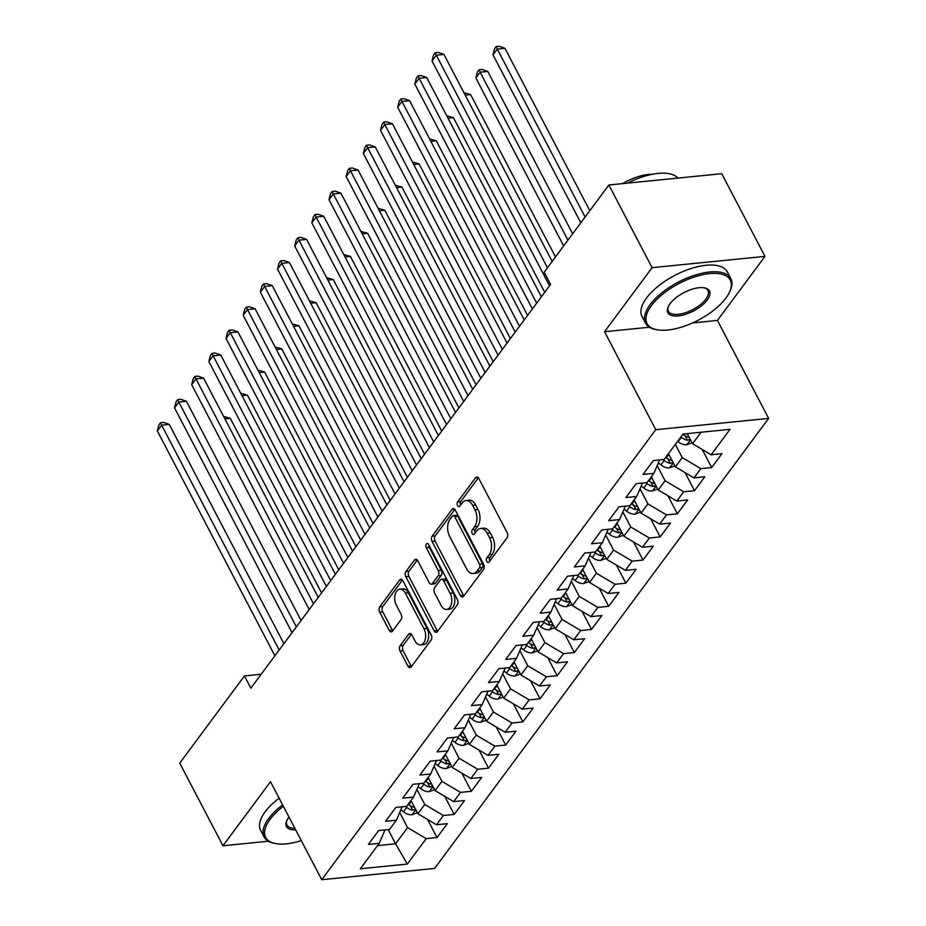<?xml version="1.0" encoding="UTF-8"?>
<svg xmlns="http://www.w3.org/2000/svg" width="926" height="926" viewBox="0 0 926 926"><rect width="100%" height="100%" fill="white"/><g stroke="black" fill="none" stroke-linecap="round" stroke-linejoin="round"><path stroke-width="1.39" d="M486.81 561.457A2.639 1.597 -95.7 0 0 488.245 562.499A2.639 1.597 -95.7 0 0 489.09 561.966L506.985 537.856A3.773 2.28 -95.7 0 0 507.101 532.577L478.823 478.487A3.773 2.28 -95.7 0 0 476.763 476.994A3.773 2.28 -95.7 0 0 475.57 477.747L457.664 501.857A2.639 1.597 -95.7 0 0 457.583 505.55A2.639 1.597 -95.7 0 0 459.03 506.603A2.639 1.597 -95.7 0 0 459.863 506.071L462.178 502.945A12.084 7.304 -95.7 0 1 465.998 500.538A12.084 7.304 -95.7 0 1 472.596 505.307L474.957 509.809A12.084 7.304 -95.7 0 1 474.587 526.686L472.272 529.811A2.639 1.597 -95.7 0 0 472.191 533.503A2.639 1.597 -95.7 0 0 473.637 534.545A2.639 1.597 -95.7 0 0 474.471 534.024L476.786 530.899A12.084 7.304 -95.7 0 1 480.617 528.491A12.084 7.304 -95.7 0 1 487.215 533.249L489.565 537.763A12.084 7.304 -95.7 0 1 489.206 554.639L486.891 557.765A2.639 1.597 -95.7 0 0 486.81 561.457M400.125 645.7A3.773 2.28 -95.7 0 0 400.009 650.978L407.949 666.153A3.773 2.28 -95.7 0 0 410.01 667.646A3.773 2.28 -95.7 0 0 411.202 666.894L431.088 640.109A3.773 2.28 -95.7 0 0 431.192 634.831L402.914 580.741A3.773 2.28 -95.7 0 0 400.854 579.248A3.773 2.28 -95.7 0 0 399.662 580L379.776 606.785A3.773 2.28 -95.7 0 0 379.66 612.063L389.244 630.398A3.773 2.28 -95.7 0 0 391.304 631.879A3.773 2.28 -95.7 0 0 392.508 631.127L401.016 619.668A3.773 2.28 -95.7 0 0 401.132 614.389L396.374 605.303A10.105 6.112 -95.7 0 1 395.043 595.013A10.105 6.112 -95.7 0 1 399.87 589.168A10.105 6.112 -95.7 0 1 405.391 593.161L424.004 628.766A10.105 6.112 -95.7 0 1 425.335 639.056A10.105 6.112 -95.7 0 1 420.508 644.901A10.105 6.112 -95.7 0 1 414.987 640.908L411.885 634.981A3.773 2.28 -95.7 0 0 409.824 633.488A3.773 2.28 -95.7 0 0 408.632 634.241L400.125 645.7L403.18 645.399A3.773 2.28 -95.7 0 0 403.065 650.677L410.994 665.852A3.773 2.28 -95.7 0 0 411.457 666.546M250.853 688.18L550.565 284.432L544.164 272.186L608.88 185.003L652.101 267.672L604.551 331.728L655.77 429.699L321.727 879.7L270.508 781.729L222.958 845.774L179.737 763.117L244.452 675.934L250.853 688.18M460.349 595.568A3.773 2.28 -95.7 0 0 462.41 597.05A3.773 2.28 -95.7 0 0 463.602 596.298L483.488 569.513A3.773 2.28 -95.7 0 0 483.592 564.247L455.314 510.145A3.773 2.28 -95.7 0 0 453.254 508.652A3.773 2.28 -95.7 0 0 452.062 509.416L432.176 536.189A3.773 2.28 -95.7 0 0 432.06 541.467L460.349 595.568L463.394 595.256A3.773 2.28 -95.7 0 0 463.857 595.95M457.282 604.817L437.396 631.59A3.773 2.28 -95.7 0 1 436.204 632.354A3.773 2.28 -95.7 0 1 434.144 630.861L405.866 576.759A3.773 2.28 -95.7 0 1 405.982 571.492L414.489 560.022A3.773 2.28 -95.7 0 1 415.681 559.269A3.773 2.28 -95.7 0 1 417.742 560.762L429.213 582.697A3.773 2.28 -95.7 0 0 431.273 584.19A3.773 2.28 -95.7 0 0 432.465 583.438L438.114 575.833A3.773 2.28 -95.7 0 0 438.23 570.555L426.284 547.717A2.639 1.597 -95.7 0 1 425.937 545.02A2.639 1.597 -95.7 0 1 427.199 543.493A2.639 1.597 -95.7 0 1 428.645 544.534L457.398 599.539A3.773 2.28 -95.7 0 1 457.282 604.817M655.77 429.699L768.638 418.402L434.595 868.403L321.727 879.7M702.232 449.48L711.677 467.561L721.979 453.682L711.145 454.77L730.035 429.328L683.052 434.039L664.173 459.47L653.339 460.558L643.038 474.425L653.872 473.348L647.008 482.596L636.174 483.685L625.872 497.551L636.706 496.475L629.842 505.723L619.008 506.8L608.706 520.678L619.54 519.59L612.676 528.85L601.842 529.927L591.54 543.805L602.375 542.717L595.511 551.965L584.676 553.053L574.375 566.932L585.209 565.844L578.345 575.092L567.511 576.18L557.209 590.047L568.043 588.971L561.179 598.219L550.345 599.296L540.043 613.174L550.877 612.098L544.013 621.346L533.179 622.422L522.877 636.301L533.712 635.213L526.848 644.461L516.014 645.549L505.712 659.428L516.546 658.34L509.682 667.588L498.848 668.676L488.546 682.543L499.38 681.467L492.516 690.715L481.682 691.803L471.38 705.67L482.214 704.593L475.351 713.842L464.516 714.918L454.215 728.797L465.049 727.709L458.185 736.969L447.351 738.045L437.049 751.924L447.883 750.836L441.019 760.084L430.185 761.172L419.883 775.05L430.717 773.962L423.853 783.211L413.019 784.299L402.717 798.166L413.552 797.089L406.688 806.338L395.853 807.426L385.552 821.293L396.386 820.216L389.522 829.465L378.688 830.541L368.386 844.419L379.22 843.331L384.996 829.916M711.677 467.561L700.855 468.649L693.979 477.897L675.378 466.866L668.479 453.671M685.066 472.607L694.512 490.687L704.813 476.809L693.979 477.897M694.512 490.687L683.689 491.764L676.813 501.024L658.212 489.993L651.314 476.797M667.901 495.734L677.346 513.814L687.648 499.936L676.813 501.024M677.346 513.814L666.523 514.891L659.648 524.139L641.047 513.12L634.148 499.913M650.735 518.861L660.18 536.93L670.482 523.063L659.648 524.139M660.18 536.93L649.357 538.018L642.482 547.266L623.881 536.247L616.982 523.04M633.569 541.976L643.014 560.056L653.316 546.178L642.482 547.266M643.014 560.056L632.192 561.144L625.316 570.393L606.715 559.362L599.817 546.166M616.403 565.103L625.849 583.183L636.15 569.305L625.316 570.393M625.849 583.183L615.026 584.271L608.15 593.52L589.549 582.489L582.651 569.293M599.238 588.23L608.683 606.31L618.985 592.432L608.15 593.52M608.683 606.31L597.86 607.387L590.985 616.635L572.384 605.616L565.485 592.409M582.072 611.357L591.517 629.425L601.819 615.558L590.985 616.635M591.517 629.425L580.695 630.513L573.819 639.762L555.218 628.742L548.319 615.535M564.906 634.484L574.351 652.552L584.653 638.685L573.819 639.762M574.351 652.552L563.529 653.64L556.653 662.889L538.052 651.858L531.154 638.662M547.741 657.599L557.186 675.679L567.488 661.801L556.653 662.889M557.186 675.679L546.363 676.767L539.488 686.016L520.887 674.985L513.988 661.789M530.575 680.726L540.02 698.806L550.322 684.927L539.488 686.016M540.02 698.806L529.197 699.882L522.322 709.142L503.721 698.111L496.822 684.916M513.409 703.853L522.854 721.933L533.156 708.054L522.322 709.142M522.854 721.933L512.032 723.009L505.168 732.258L486.555 721.238L479.656 708.031M496.243 726.979L505.689 745.048L515.99 731.181L505.168 732.258M505.689 745.048L494.866 746.136L488.002 755.385L469.389 744.365L462.491 731.158M479.078 750.095L488.523 768.175L498.825 754.308L488.002 755.385M488.523 768.175L477.7 769.263L470.836 778.511L452.224 767.48L445.325 754.285M461.912 773.222L471.357 791.302L481.659 777.423L470.836 778.511M471.357 791.302L460.535 792.39L453.671 801.638L435.058 790.607L428.159 777.412M444.746 796.348L454.191 814.429L464.493 800.55L453.671 801.638M454.191 814.429L443.369 815.505L436.505 824.753L417.892 813.734L410.994 800.539M427.58 819.475L437.026 837.555L447.327 823.677L436.505 824.753M437.026 837.555L426.203 838.632L407.324 864.074L360.341 868.773L379.22 843.331M396.386 820.216L402.162 806.789M388.156 829.592L395.576 843.794L407.59 827.612L399.708 812.507M426.203 838.632L407.59 827.612M407.324 864.074L395.576 843.794L377.542 845.6M413.552 797.089L419.328 783.662M417.892 813.734L424.756 804.486L416.874 789.38M443.369 815.505L424.756 804.486M430.717 773.962L436.493 760.535M435.058 790.607L441.922 781.359L434.039 766.265M460.535 792.39L441.922 781.359M447.883 750.836L453.659 737.42M452.224 767.48L459.088 758.232L451.205 743.138M477.7 769.263L459.088 758.232M465.049 727.709L470.825 714.293M469.389 744.365L476.253 735.105L468.371 720.011M494.866 746.136L476.253 735.105M482.214 704.593L487.99 691.166M486.555 721.238L493.419 711.99L485.525 696.884M512.032 723.009L493.419 711.99M499.38 681.467L505.156 668.04M503.721 698.111L510.585 688.863L502.691 673.769M529.197 699.882L510.585 688.863M516.546 658.34L522.322 644.913M520.887 674.985L527.751 665.736L519.856 650.642M546.363 676.767L527.751 665.736M533.712 635.213L539.488 621.797M538.052 651.858L544.916 642.609L537.022 627.515M563.529 653.64L544.916 642.609M550.877 612.098L556.653 598.671M555.218 628.742L562.082 619.494L554.188 604.389M580.695 630.513L562.082 619.494M568.043 588.971L573.819 575.544M572.384 605.616L579.248 596.367L571.354 581.262M597.86 607.387L579.248 596.367M585.209 565.844L590.985 552.417M589.549 582.489L596.413 573.24L588.519 558.146M615.026 584.271L596.413 573.24M602.375 542.717L608.15 529.302M606.715 559.362L613.579 550.113L605.685 535.02M632.192 561.144L613.579 550.113M619.54 519.59L625.316 506.175M623.881 536.247L630.745 526.987L622.851 511.893M649.357 538.018L630.745 526.987M636.706 496.475L642.482 483.048M641.047 513.12L647.911 503.871L640.016 488.766M666.523 514.891L647.911 503.871M653.872 473.348L659.648 459.921M658.212 489.993L665.076 480.744L657.182 465.651M683.689 491.764L665.076 480.744M675.378 466.866L682.242 457.618L675.343 444.422M700.855 468.649L682.242 457.618M261.19 674.255L244.452 675.934M222.958 845.774L268.332 841.236M692.602 322.908L717.418 320.431L764.969 256.375L652.101 267.672M764.969 256.375L721.748 173.706L608.88 185.003M717.418 320.431L768.638 418.402M711.145 454.77L692.544 443.739L687.242 433.611M692.544 443.739L701.086 432.234M604.551 331.728L649.45 327.237M489.796 561.017A2.639 1.597 -95.7 0 1 489.935 557.452L492.25 554.338A12.084 7.304 -95.7 0 0 492.62 537.45L489.565 537.763M480.617 528.491L483.661 528.179A12.084 7.304 -95.7 0 1 490.259 532.948L492.62 537.45M465.998 500.538L469.054 500.237A12.084 7.304 -95.7 0 1 475.651 504.994L478.001 509.508A12.084 7.304 -95.7 0 1 477.642 526.385L475.327 529.51A2.639 1.597 -95.7 0 0 475.177 533.063M478.36 477.781L460.72 501.556A2.639 1.597 -95.7 0 0 460.569 505.121M454.851 509.45L435.232 535.888A3.773 2.28 -95.7 0 0 435.116 541.166L463.394 595.256M479.436 567.8A2.639 1.597 -95.7 0 0 479.506 564.108L454.689 516.627A2.639 1.597 -95.7 0 0 453.242 515.585A2.639 1.597 -95.7 0 0 452.409 516.118L449.967 519.405A12.084 7.304 -95.7 0 0 449.596 536.281L466.565 568.738A12.084 7.304 -95.7 0 0 473.163 573.507A12.084 7.304 -95.7 0 0 476.983 571.099L479.436 567.8L482.481 567.499A2.639 1.597 -95.7 0 0 482.562 563.807L479.506 564.108M453.242 515.585L456.298 515.284A2.639 1.597 -95.7 0 1 457.733 516.326L482.562 563.807M473.163 573.507L476.219 573.206A12.084 7.304 -95.7 0 0 480.038 570.786L476.983 571.099M482.481 567.499L480.038 570.786M417.279 560.068L409.026 571.18A3.773 2.28 -95.7 0 0 408.91 576.458L437.199 630.56A3.773 2.28 -95.7 0 0 437.662 631.254M431.273 584.19L434.329 583.889A3.773 2.28 -95.7 0 0 435.521 583.125L441.17 575.532A3.773 2.28 -95.7 0 0 441.274 570.254L429.34 547.416L426.284 547.717M428.935 545.078A2.639 1.597 -95.7 0 0 429.34 547.416M441.112 605.465A10.105 6.112 -95.7 0 0 446.633 609.447A10.105 6.112 -95.7 0 0 451.46 603.613A10.105 6.112 -95.7 0 0 450.129 593.323L443.566 580.776A3.773 2.28 -95.7 0 0 441.505 579.282A3.773 2.28 -95.7 0 0 440.313 580.035L434.664 587.64A3.773 2.28 -95.7 0 0 434.56 592.918L441.112 605.465M446.633 609.447L449.677 609.146A10.105 6.112 -95.7 0 0 454.504 603.301A10.105 6.112 -95.7 0 0 453.184 593.022L450.129 593.323M441.505 579.282L444.561 578.981A3.773 2.28 -95.7 0 1 446.621 580.475L453.184 593.022M411.433 634.275L403.18 645.399M420.508 644.901L423.552 644.589A10.105 6.112 -95.7 0 0 428.379 638.755A10.105 6.112 -95.7 0 0 427.06 628.465L424.004 628.766M399.87 589.168L402.926 588.867A10.105 6.112 -95.7 0 1 408.435 592.848L427.06 628.465M402.451 580.035L382.832 606.484A3.773 2.28 -95.7 0 0 382.716 611.75L392.3 630.085A3.773 2.28 -95.7 0 0 392.763 630.78M692.023 442.744L686.617 444.769A10.198 6.771 -143.4 0 1 678.098 441.771L677.601 441.378M589.816 210.677L504.936 48.314L497.308 49.078L493.014 54.865L580.822 222.807M689.233 437.408A10.198 6.771 -143.4 0 1 683.423 434.595L682.925 434.201M680.865 436.979L681.362 437.373A10.198 6.771 36.6 0 0 687.393 440.232L690.206 439.283M687.393 440.232L685.09 435.822A5.197 3.449 -143.4 0 1 683.538 434.861L682.844 434.317M585.105 217.031L497.308 49.078L496.232 46.601L499.276 46.3L504.936 48.314M493.014 54.865L494.519 48.916L496.232 46.601M552.151 261.433L443.924 54.426L436.296 55.19L547.44 267.776M432.002 60.966L433.507 55.028L435.22 52.713L436.296 55.19L432.002 60.966L549.546 285.798M435.22 52.713L438.264 52.412L443.924 54.426M674.857 465.871L669.452 467.896A10.198 6.771 -143.4 0 1 660.933 464.887L658.386 462.861M572.65 233.803L487.77 71.441L480.143 72.205L475.848 77.981L563.656 245.934M672.068 460.535A10.198 6.771 -143.4 0 1 666.257 457.722L665.759 457.328M663.039 459.585L664.197 460.5A10.198 6.771 36.6 0 0 670.227 463.347L673.04 462.398M670.227 463.347L667.924 458.949A5.197 3.449 -143.4 0 1 666.373 457.988L665.678 457.432M567.939 240.147L480.143 72.205L479.066 69.728L482.11 69.427L487.77 71.441M475.848 77.981L477.353 72.043L479.066 69.728M657.692 488.997L652.286 491.011A10.198 6.771 -143.4 0 1 643.767 488.014L641.22 485.988M555.484 256.93L470.605 94.568L465.199 95.112M654.902 483.65A10.198 6.771 -143.4 0 1 649.091 480.849L648.594 480.455M645.873 482.712L647.031 483.627A10.198 6.771 36.6 0 0 653.062 486.474L655.874 485.525M653.062 486.474L650.758 482.064A5.197 3.449 -143.4 0 1 649.207 481.103L648.513 480.559M463.914 92.658L470.605 94.568M541.386 296.806L426.759 77.552L419.131 78.305L536.675 303.149M414.836 84.092L416.341 78.143L418.054 75.839L419.131 78.305L414.836 84.092L532.381 308.925M418.054 75.839L421.099 75.527L426.759 77.552M524.22 319.933L409.593 100.668L401.965 101.432L519.509 326.276M397.671 107.219L399.175 101.27L400.889 98.955L401.965 101.432L397.671 107.219L515.215 332.052M400.889 98.955L403.933 98.654L409.593 100.668M651.453 305.545A46.96 20.696 152.4 0 0 657.136 329.783A46.96 20.696 152.4 0 0 725.891 298.091A46.96 20.696 152.4 0 0 729.63 291.875A46.96 20.696 152.4 0 0 705.288 274.212A46.96 20.696 152.4 0 0 651.453 305.545M657.136 329.783L655.874 329.552A48.117 21.205 -27.6 0 1 645.561 323.197A48.117 21.205 -27.6 0 1 650.064 304.723A48.117 21.205 -27.6 0 1 694.431 275.323A48.117 21.205 -27.6 0 1 730.834 278.61A48.117 21.205 -27.6 0 1 730.163 290.718L729.63 291.875M670.065 303.682A23.474 10.348 -27.6 0 1 704.443 287.836A23.474 10.348 -27.6 0 1 707.279 299.955A23.474 10.348 -27.6 0 1 680.367 315.627A23.474 10.348 -27.6 0 1 668.19 306.795A23.474 10.348 -27.6 0 1 670.065 303.682M668.479 306.193A22.328 9.839 152.4 0 0 668.41 311.24A22.328 9.839 152.4 0 0 685.298 312.768A22.328 9.839 152.4 0 0 705.89 299.133A22.328 9.839 152.4 0 0 707.973 290.556A22.328 9.839 152.4 0 0 703.795 287.743M645.561 323.197L642.031 316.46A48.117 21.205 -27.6 0 1 646.545 297.987A48.117 21.205 -27.6 0 1 690.912 268.586A48.117 21.205 -27.6 0 1 727.315 271.874L730.834 278.61M622.469 183.649A34.644 15.267 -27.6 0 1 652.286 174.285M627.573 183.128A48.117 21.205 -27.6 0 1 677.948 178.093M283.368 806.326A46.96 20.696 152.4 0 0 270.045 819.371A46.96 20.696 152.4 0 0 275.716 843.598A46.96 20.696 152.4 0 0 301.274 840.577M275.716 843.598L274.455 843.366A48.117 21.205 -27.6 0 1 264.142 837.011A48.117 21.205 -27.6 0 1 268.644 818.538A48.117 21.205 -27.6 0 1 282.638 804.925M295.66 829.835A23.474 10.348 -27.6 0 1 286.782 820.61A23.474 10.348 -27.6 0 1 288.646 817.508A23.474 10.348 -27.6 0 1 288.981 817.068M264.142 837.011L260.623 830.275A48.117 21.205 -27.6 0 1 265.125 811.801A48.117 21.205 -27.6 0 1 279.12 798.189M287.06 820.019A22.328 9.839 152.4 0 0 286.991 825.066A22.328 9.839 152.4 0 0 294.827 828.249M640.526 512.124L635.12 514.138A10.198 6.771 -143.4 0 1 626.601 511.14L624.055 509.115M544.72 292.303L453.439 117.695L448.034 118.227M637.736 506.777A10.198 6.771 -143.4 0 1 631.926 503.975L631.428 503.582M628.708 505.827L629.865 506.742A10.198 6.771 36.6 0 0 635.896 509.601L638.708 508.652M635.896 509.601L633.592 505.191A5.197 3.449 -143.4 0 1 632.041 504.23L631.347 503.686M446.749 115.773L453.439 117.695M623.36 535.251L617.955 537.265A10.198 6.771 -143.4 0 1 609.435 534.267L606.889 532.242M527.554 315.43L436.273 140.81L430.868 141.354M620.57 529.904A10.198 6.771 -143.4 0 1 614.76 527.091L614.262 526.697M611.542 528.954L612.699 529.869A10.198 6.771 36.6 0 0 618.73 532.728L621.543 531.779M618.73 532.728L616.427 528.318A5.197 3.449 -143.4 0 1 614.876 527.357L614.181 526.813M429.583 138.9L436.273 140.81M507.054 343.048L392.427 123.795L384.799 124.559L502.343 349.391M380.505 130.334L382.01 124.397L383.723 122.082L384.799 124.559L380.505 130.334L498.049 355.179M383.723 122.082L386.767 121.781L392.427 123.795M489.889 366.175L375.261 146.921L367.634 147.685L485.178 372.518M363.339 153.461L364.844 147.523L366.557 145.208L367.634 147.685L363.339 153.461L480.883 378.306M366.557 145.208L369.601 144.907L375.261 146.921M606.194 558.366L600.789 560.392A10.198 6.771 -143.4 0 1 592.27 557.394L589.723 555.369M510.4 338.546L419.108 163.937L413.702 164.481M603.405 553.03A10.198 6.771 -143.4 0 1 597.594 550.218L597.096 549.824M594.376 552.081L595.534 552.996A10.198 6.771 36.6 0 0 601.564 555.843L604.377 554.894M601.564 555.843L599.261 551.445A5.197 3.449 -143.4 0 1 597.71 550.484L597.015 549.928M412.417 162.027L419.108 163.937M472.723 389.302L358.096 170.048L350.468 170.812L468.012 395.645M346.174 176.588L347.678 170.65L349.391 168.335L350.468 170.812L346.174 176.588L463.718 401.421M349.391 168.335L352.436 168.023L358.096 170.048M589.029 581.493L583.623 583.519A10.198 6.771 -143.4 0 1 575.104 580.509L572.557 578.484M493.234 361.672L401.942 187.064L396.536 187.608M586.239 576.157A10.198 6.771 -143.4 0 1 580.428 573.344L579.931 572.951M577.211 575.208L578.368 576.122A10.198 6.771 36.6 0 0 584.399 578.97L587.211 578.021M584.399 578.97L582.095 574.571A5.197 3.449 -143.4 0 1 580.544 573.599L579.85 573.055M395.252 185.154L401.942 187.064M455.557 412.429L340.93 193.164L333.302 193.928L450.846 418.772M329.008 199.715L330.513 193.766L332.226 191.462L333.302 193.928L329.008 199.715L446.552 424.548M332.226 191.462L335.27 191.15L340.93 193.164M571.863 604.62L566.457 606.634A10.198 6.771 -143.4 0 1 557.938 603.636L555.392 601.611M476.068 384.799L384.776 210.19L379.371 210.734M569.073 599.272A10.198 6.771 -143.4 0 1 563.263 596.471L562.765 596.078M560.045 598.335L561.202 599.249A10.198 6.771 36.6 0 0 567.233 602.097L570.046 601.148M567.233 602.097L564.929 597.687A5.197 3.449 -143.4 0 1 563.378 596.726L562.684 596.182M378.086 208.269L384.776 210.19M438.392 435.544L323.764 216.29L316.136 217.054L433.681 441.887M311.854 222.842L313.347 216.892L315.06 214.577L316.136 217.054L311.854 222.842L429.386 447.675M315.06 214.577L318.104 214.276L323.764 216.29M554.697 627.747L549.292 629.761A10.198 6.771 -143.4 0 1 540.772 626.763L538.226 624.737M458.902 407.926L367.61 233.306L362.205 233.85M551.908 622.399A10.198 6.771 -143.4 0 1 546.097 619.598L545.599 619.205M542.891 621.45L544.037 622.365A10.198 6.771 36.6 0 0 550.067 625.224L552.88 624.274M550.067 625.224L547.764 620.814A5.197 3.449 -143.4 0 1 546.213 619.853L545.518 619.309M360.92 231.396L367.61 233.306M421.226 458.671L306.599 239.417L298.971 240.181L416.515 465.014M294.688 245.957L296.181 240.019L297.894 237.704L298.971 240.181L294.688 245.957L412.22 470.802M297.894 237.704L300.938 237.403L306.599 239.417M537.531 650.862L532.126 652.888A10.198 6.771 -143.4 0 1 523.607 649.89L521.06 647.864M441.737 431.053L350.445 256.433L345.039 256.977M534.742 645.526A10.198 6.771 -143.4 0 1 528.931 642.713L528.433 642.32M525.725 644.577L526.871 645.491A10.198 6.771 36.6 0 0 532.901 648.35L535.714 647.401M532.901 648.35L530.598 643.94A5.197 3.449 -143.4 0 1 529.047 642.98L528.352 642.436M343.754 254.523L350.445 256.433M404.06 481.798L289.433 262.544L281.805 263.308L399.349 488.141M277.522 269.084L279.015 263.146L280.728 260.831L281.805 263.308L277.522 269.084L395.055 493.928M280.728 260.831L283.784 260.53L289.433 262.544M520.366 673.989L514.96 676.015A10.198 6.771 -143.4 0 1 506.441 673.005L503.894 670.98M424.571 454.168L333.279 279.559L327.873 280.103M517.576 668.653A10.198 6.771 -143.4 0 1 511.765 665.84L511.268 665.447M508.559 667.704L509.705 668.618A10.198 6.771 36.6 0 0 515.736 671.466L518.548 670.517M515.736 671.466L513.432 667.067A5.197 3.449 -143.4 0 1 511.881 666.107L511.187 665.551M326.589 277.65L333.279 279.559M386.894 504.925L272.267 285.671L264.639 286.423L382.183 511.268M260.356 292.211L261.85 286.261L263.563 283.958L264.639 286.423L260.356 292.211L377.889 517.044M263.563 283.958L266.619 283.645L272.267 285.671M503.2 697.116L497.794 699.13A10.198 6.771 -143.4 0 1 489.275 696.132L486.729 694.106M407.405 477.295L316.113 302.686L310.708 303.23M500.41 691.78A10.198 6.771 -143.4 0 1 494.6 688.967L494.102 688.574M491.393 690.831L492.539 691.745A10.198 6.771 36.6 0 0 498.57 694.593L501.383 693.643M498.57 694.593L496.267 690.183A5.197 3.449 -143.4 0 1 494.715 689.222L494.021 688.678M309.423 300.776L316.113 302.686M369.729 528.051L255.101 308.786L247.474 309.55L365.018 534.395M243.191 315.338L244.684 309.388L246.397 307.073L247.474 309.55L243.191 315.338L360.723 540.171M246.397 307.073L249.453 306.772L255.101 308.786M486.034 720.243L480.629 722.257A10.198 6.771 -143.4 0 1 472.11 719.259L469.563 717.233M390.24 500.422L298.948 325.813L293.542 326.346M483.245 714.895A10.198 6.771 -143.4 0 1 477.434 712.094L476.936 711.7M474.228 713.946L475.374 714.86A10.198 6.771 36.6 0 0 481.404 717.719L484.217 716.77M481.404 717.719L479.101 713.309A5.197 3.449 -143.4 0 1 477.55 712.349L476.855 711.805M292.257 323.892L298.948 325.813M352.563 551.167L237.936 331.913L230.308 332.677L347.852 557.51M226.025 338.465L227.518 332.515L229.231 330.2L230.308 332.677L226.025 338.465L343.558 563.297M229.231 330.2L232.287 329.899L237.936 331.913M468.869 743.37L463.463 745.384A10.198 6.771 -143.4 0 1 454.944 742.386L452.397 740.36M373.074 523.549L281.782 348.928L276.376 349.472M466.079 738.022A10.198 6.771 -143.4 0 1 460.268 735.221L459.771 734.827M457.062 737.073L458.208 737.987A10.198 6.771 36.6 0 0 464.239 740.846L467.051 739.897M464.239 740.846L461.935 736.436A5.197 3.449 -143.4 0 1 460.384 735.476L459.69 734.931M275.091 347.019L281.782 348.928M335.397 574.294L220.77 355.04L213.142 355.804L330.686 580.637M208.859 361.58L210.352 355.642L212.066 353.327L213.142 355.804L208.859 361.58L326.392 586.424M212.066 353.327L215.121 353.026L220.77 355.04M451.703 766.485L446.297 768.511A10.198 6.771 -143.4 0 1 437.778 765.513L435.232 763.487M355.908 546.664L264.616 372.055L259.211 372.599M448.913 761.149A10.198 6.771 -143.4 0 1 443.103 758.336L442.605 757.943M439.896 760.2L441.042 761.114A10.198 6.771 36.6 0 0 447.073 763.962L449.886 763.024M447.073 763.962L444.769 759.563A5.197 3.449 -143.4 0 1 443.218 758.602L442.524 758.047M257.926 370.145L264.616 372.055M318.231 597.42L203.604 378.167L195.976 378.931L313.52 603.764M191.694 384.707L193.187 378.769L194.9 376.454L195.976 378.931L191.694 384.707L309.226 609.539M194.9 376.454L197.956 376.141L203.604 378.167M434.537 789.612L429.132 791.637A10.198 6.771 -143.4 0 1 420.612 788.628L418.066 786.602M338.742 569.791L247.45 395.182L242.045 395.726M431.748 784.276A10.198 6.771 -143.4 0 1 425.937 781.463L425.439 781.069M422.731 783.327L423.876 784.241A10.198 6.771 36.6 0 0 429.907 787.088L432.731 786.139M429.907 787.088L427.604 782.69A5.197 3.449 -143.4 0 1 426.053 781.729L425.358 781.174M240.76 393.272L247.45 395.182M301.066 620.547L186.439 401.282L178.811 402.046L296.355 626.89M174.528 407.834L176.021 401.884L177.734 399.581L178.811 402.046L174.528 407.834L292.06 632.666M177.734 399.581L180.79 399.268L186.439 401.282M417.371 812.739L411.966 814.753A10.198 6.771 -143.4 0 1 403.447 811.755L400.9 809.729M321.577 592.918L230.285 418.309L224.879 418.853M414.582 807.391A10.198 6.771 -143.4 0 1 408.771 804.59L408.273 804.196M405.565 806.453L406.711 807.368A10.198 6.771 36.6 0 0 412.741 810.215L415.566 809.266M412.741 810.215L410.45 805.805A5.197 3.449 -143.4 0 1 408.887 804.844L408.192 804.3M223.594 416.387L230.285 418.309M283.9 643.663L169.273 424.409L161.645 425.173L279.189 650.017M157.362 430.96L158.855 425.011L160.568 422.696L161.645 425.173L157.362 430.96L274.895 655.793M160.568 422.696L163.624 422.395L169.273 424.409M492.25 554.338L489.206 554.639M490.259 532.948L487.215 533.249M475.327 529.51L472.272 529.811M477.642 526.385L474.587 526.686M478.001 509.508L474.957 509.809M475.651 504.994L472.596 505.307M460.72 501.556L457.664 501.857M478.082 477.492L475.57 477.747M489.935 557.452L486.891 557.765M435.116 541.166L432.06 541.467M435.232 535.888L432.176 536.189M454.573 509.161L452.062 509.416M457.733 516.326L454.689 516.627M437.199 630.56L434.144 630.861M408.91 576.458L405.866 576.759M409.026 571.18L405.982 571.492M417.001 559.779L414.489 560.022M435.521 583.125L432.465 583.438M441.17 575.532L438.114 575.833M441.274 570.254L438.23 570.555M446.621 580.475L443.566 580.776M411.144 633.986L408.632 634.241M408.435 592.848L405.391 593.161M392.3 630.085L389.244 630.398M382.716 611.75L379.66 612.063M382.832 606.484L379.776 606.785M402.173 579.745L399.662 580M410.994 665.852L407.949 666.153M403.065 650.677L400.009 650.978M686.814 444.7L690.472 439.781M683.423 434.595L683.897 433.947M678.098 441.771L681.362 437.373M669.648 467.815L673.306 462.896M666.257 457.722L668.803 454.296M660.933 464.887L664.197 460.5M652.483 490.942L656.14 486.023M649.091 480.849L651.638 477.411M643.767 488.014L647.031 483.627M635.317 514.069L638.975 509.15M631.926 503.975L634.472 500.538M626.601 511.14L629.865 506.742M618.151 537.196L621.809 532.276M614.76 527.091L617.306 523.665M609.435 534.267L612.699 529.869M600.986 560.323L604.643 555.392M597.594 550.218L600.141 546.791M592.27 557.394L595.534 552.996M583.82 583.438L587.478 578.519M580.428 573.344L582.975 569.907M575.104 580.509L578.368 576.122M566.654 606.565L570.312 601.645M563.263 596.471L565.809 593.034M557.938 603.636L561.202 599.249M549.488 629.692L553.146 624.772M546.097 619.598L548.643 616.16M540.772 626.763L544.037 622.365M532.323 652.818L535.98 647.899M528.931 642.713L531.478 639.287M523.607 649.89L526.871 645.491M515.157 675.934L518.815 671.014M511.765 665.84L514.312 662.414M506.441 673.005L509.705 668.618M497.991 699.061L501.649 694.141M494.6 688.967L497.146 685.529M489.275 696.132L492.539 691.745M480.825 722.187L484.483 717.268M477.434 712.094L479.981 708.656M472.11 719.259L475.374 714.86M463.66 745.314L467.317 740.395M460.268 735.221L462.815 731.783M454.944 742.386L458.208 737.987M446.494 768.441L450.152 763.51M443.103 758.336L445.649 754.91M437.778 765.513L441.042 761.114M429.328 791.556L432.986 786.637M425.937 781.463L428.483 778.025M420.612 788.628L423.876 784.241M412.163 814.683L415.82 809.764M408.771 804.59L411.318 801.152M403.447 811.755L406.711 807.368"/></g></svg>
